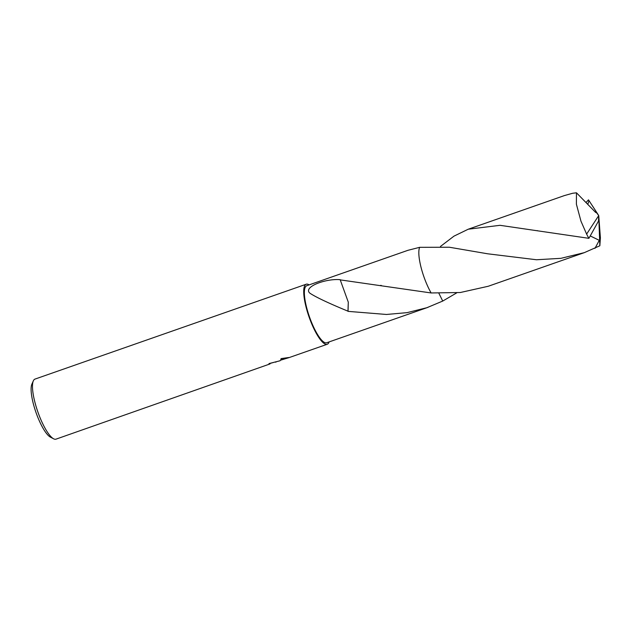 <?xml version="1.0" encoding="UTF-8"?>
<svg xmlns="http://www.w3.org/2000/svg" width="632" height="632" viewBox="0 0 632 632"><rect width="100%" height="100%" fill="white"/><g stroke="black" fill="none" stroke-linecap="round" stroke-linejoin="round"><path stroke-width="0.95" d="M269.485 363.416A31.355 8.011 70.7 0 0 269.848 363.503L269.998 363.937A31.813 8.129 -109.3 0 1 268.971 363.59L280.063 360.761L281.509 358.542M35.131 379.05A31.813 8.129 70.7 0 0 34.981 379.097A31.813 8.129 70.7 0 0 33.33 380.875A31.813 8.129 70.7 0 0 37.817 411.811A31.813 8.129 70.7 0 0 53.594 438.798A31.813 8.129 70.7 0 0 55.845 439.201A31.813 8.129 70.7 0 0 55.995 439.153L269.998 363.937M309.135 284.882A31.813 8.129 70.7 0 0 306.37 284.171A31.813 8.129 70.7 0 0 306.22 284.218A31.813 8.129 70.7 0 0 308.953 316.64A31.813 8.129 70.7 0 0 327.076 344.314A31.813 8.129 70.7 0 0 327.226 344.266A31.813 8.129 70.7 0 0 329.098 341.928M288.571 357.783L327.226 344.266M288.271 357.846L280.821 360.122M276.042 361.804L275.852 362.239M306.883 285.672A30.218 7.718 70.7 0 0 306.741 285.719A30.218 7.718 70.7 0 0 309.34 316.514A30.218 7.718 70.7 0 0 326.562 342.813A30.218 7.718 70.7 0 0 326.697 342.765A30.218 7.718 70.7 0 0 326.839 342.71M456.723 292.869L442.724 301.069L438.924 293.343L442.724 301.061L426.861 307.721L407.048 312.65L386.476 314.467L348.042 311.363L348.295 302.151L347.963 311.165C335.371 305.991 317.651 298.344 309.957 293.232C302.531 287.141 325.464 278.341 340.237 279.684A30.218 7.718 70.7 0 0 340.229 279.881L431.111 292.956L460.301 292.521L488.236 286.264L584.355 252.634L560.924 258.33L536.513 259.752L487.738 253.803L449.392 247.238L419.648 247.333L407.996 250.296L306.741 285.719M269.848 363.503L275.165 361.978M281.027 358.605L288.713 357.522M348.279 302.128L340.229 279.881M419.458 247.807A30.218 7.718 70.7 0 0 431.111 292.956A30.225 7.718 70.7 0 1 419.648 247.333A30.225 7.718 70.7 0 0 423.709 276.2A30.225 7.718 70.7 0 0 431.119 292.956M33.33 380.875L31.884 384.169A29.088 7.426 70.7 0 0 35.984 412.451A29.088 7.426 70.7 0 0 50.41 437.123L53.594 438.798M440.48 246.441L454.005 236.123L468.273 229.203L500.015 225.316L588.906 238.327L598.512 221.018L598.733 215.583L586.622 234.101A30.218 7.718 70.7 0 0 588.906 238.327M586.622 234.101L580.966 221.184L576.392 204.183L576.463 192.8L572.632 193.266L564.4 195.58L468.273 229.203M585.967 202.524L588.495 199.862L589.024 200.652L587.784 204.381M589.024 200.652L598.733 215.583L600.4 237.814L599.847 245.769L584.355 252.634M590.335 235.973L599.27 240.334L594.973 248.352M598.52 220.829L598.883 219.652L599.847 245.769M595.557 211.341L595.739 212.518L576.463 192.8M595.486 211.372L598.733 215.583L592.279 205.597M427.951 307.35L326.697 342.765M286.422 358.06L280.908 359.987M380.669 285.348L381.341 285.474M306.22 284.218L34.981 379.097M537.532 230.704L537.05 230.617"/></g></svg>
